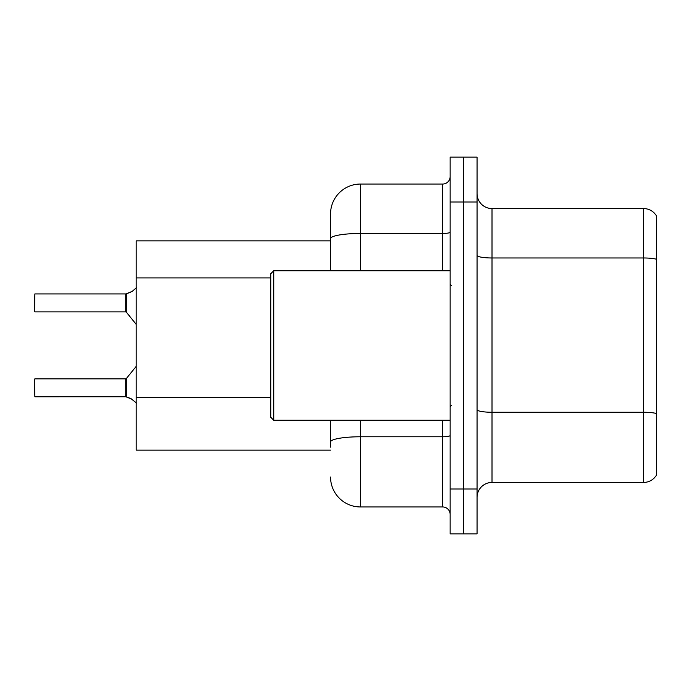 <?xml version="1.0" encoding="UTF-8"?>
<svg xmlns="http://www.w3.org/2000/svg" width="691" height="691" viewBox="0 0 691 691"><rect width="100%" height="100%" fill="white"/><g stroke="black" fill="none" stroke-linecap="round" stroke-linejoin="round"><path stroke-width="1.04" d="M330.548 270.751L330.548 238.654L330.548 240.857L136.205 240.857L136.205 450.143L330.548 450.143M477.058 497.39A14.952 14.952 0 0 1 492.009 482.439L643.597 482.439L643.597 208.561L492.009 208.561A14.952 14.952 0 0 1 477.058 193.61A14.952 14.952 0 0 0 492.009 208.561L492.009 482.439M463.601 489.012L463.601 533.867L477.058 533.867L477.058 489.012L463.601 489.012L463.601 533.867L450.143 533.867L450.143 489.012L463.601 489.012L463.601 201.988L463.601 489.012M450.143 489.012L450.143 157.133L463.601 157.133L463.601 201.988L463.601 157.133L477.058 157.133L477.058 489.012M656.45 215.886A14.952 14.952 0 0 0 643.597 208.561A14.952 14.952 0 0 1 656.45 215.886L656.45 475.114A14.952 14.952 0 0 1 643.597 482.439M656.45 260.049L656.45 413.529A14.952 2.6 180 0 0 643.597 412.259L492.009 412.259A14.952 2.6 0 0 1 477.058 409.659M330.548 447.155L330.548 420.249M360.452 420.249L360.452 506.952L442.672 506.952L442.672 420.249M360.452 184.048L360.452 233.463A29.903 5.191 180 0 0 330.548 238.654L330.548 213.942A29.903 29.903 0 0 1 360.452 184.048L442.672 184.048A7.471 7.471 0 0 0 450.143 176.568M330.548 213.942L330.548 230.388M450.143 514.432A7.471 7.471 0 0 0 442.672 506.952M360.452 506.952A29.903 29.903 0 0 1 330.548 477.058M132.171 399.303L125.866 396.772L130.815 398.5L136.559 403.086M130.815 292.207L125.866 293.934L132.171 291.395L126.332 293.761L126.323 312.142L125.745 311.866L125.745 293.934A0.751 0.743 0 0 0 125.866 293.934A0.751 0.743 180 0 1 125.753 293.943L125.745 302.891M34.55 305.88L34.852 293.934L125.745 293.934M273.74 420.249L270.751 417.26L270.751 273.74L273.74 270.751L273.74 420.249L450.143 420.249M125.753 396.764A0.751 0.743 180 0 1 125.866 396.772A0.751 0.743 -0 0 0 125.753 396.764L125.745 378.841L125.753 396.764L34.852 396.772L34.55 384.818M125.745 387.806L125.745 378.841L126.323 378.564L126.332 396.945M34.55 379.134L34.55 390.795M136.559 287.62L132.171 291.395M270.751 277.912L136.205 277.912M270.751 397.506L136.205 397.506M656.45 259.246A14.952 2.6 180 0 0 643.597 257.976L492.009 257.976A14.952 2.6 0 0 1 477.058 255.385M477.058 201.988L450.143 201.988M450.143 435.477A7.471 1.296 0 0 1 442.672 436.772L360.452 436.772A29.903 5.191 180 0 0 330.548 441.964M360.452 270.751L360.452 233.463L442.672 233.463L442.672 184.048M442.672 270.751L442.672 233.463A7.471 1.296 0 0 0 450.143 232.159M34.852 293.934L34.55 311.563M451.638 285.703L450.143 284.208M273.74 270.751L450.143 270.751M451.638 405.297L450.143 406.792M34.852 378.841L125.745 378.841M126.323 378.564L136.205 366.351M34.852 311.866L125.745 311.866M126.323 312.142L136.205 324.355"/></g></svg>

